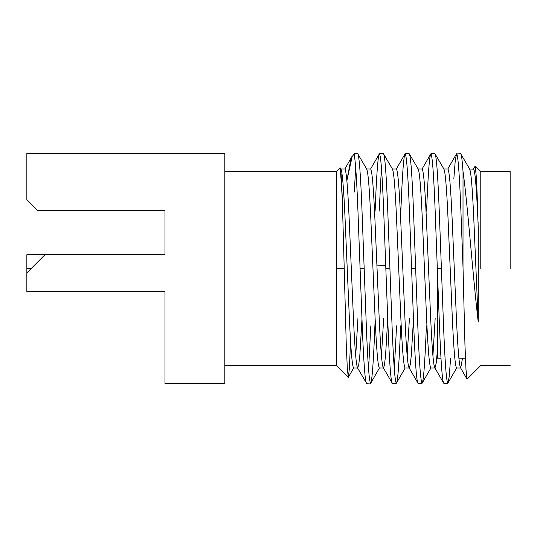 <?xml version="1.0" encoding="UTF-8"?>
<svg xmlns="http://www.w3.org/2000/svg" width="537" height="537" viewBox="0 0 537 537"><rect width="100%" height="100%" fill="white"/><g stroke="black" fill="none" stroke-linecap="round" stroke-linejoin="round"><path stroke-width="0.81" d="M478.245 227.493L477.87 218.74C476.44 186.91 475.003 170.323 473.574 168.974C475.003 170.323 476.44 186.91 477.87 218.74L478.245 227.493L478.245 322.025L478.111 222.466M462.525 358.233L460.706 368.026L456.625 368.026L460.706 368.026C459.276 366.677 457.846 350.09 456.416 318.26L452.127 218.74C450.697 186.91 449.268 170.323 447.831 168.974C449.268 170.323 450.697 186.91 452.127 218.74L456.416 318.26C457.846 350.09 459.276 366.677 460.706 368.026L462.525 358.233M453.846 178.767L455.302 159.979L456.625 153.75C458.054 155.3 459.484 174.424 460.914 211.122L463.015 267.292L463.015 171.417C467.727 204.792 472.869 276.797 478.245 322.025L473.788 218.74C472.359 186.91 470.929 170.323 469.499 168.974C470.929 170.323 472.359 186.91 473.788 218.74L478.245 322.025C472.869 276.797 467.727 204.792 463.015 171.417L463.015 267.292L465.029 347.244L466.096 371.322L467.123 379.142L480.783 365.489L510.15 365.489M437.635 347.902L436.232 363.025L434.963 368.026L430.882 368.026L434.963 368.026C433.534 366.677 432.104 350.09 430.674 318.26L426.385 218.74C424.955 186.91 423.525 170.323 422.095 168.974C423.525 170.323 424.955 186.91 426.385 218.74L430.674 318.26C432.104 350.09 433.534 366.677 434.963 368.026L436.232 363.025L437.635 347.902M432.923 355.89L435.171 318.26L432.923 355.89M443.757 168.974C445.186 170.323 446.616 186.91 448.046 218.74L452.335 318.26C453.765 350.09 455.195 366.677 456.625 368.026C455.195 366.677 453.765 350.09 452.335 318.26L448.046 218.74C446.616 186.91 445.186 170.323 443.757 168.974L447.831 168.974L456.41 153.938L460.706 153.75L469.747 169.195M413.47 319.173L411.342 354.97L410.228 364.818L409.221 368.026L405.14 368.026L409.221 368.026C407.791 366.677 406.361 350.09 404.932 318.26L400.642 218.74C399.213 186.91 397.783 170.323 396.353 168.974C397.783 170.323 399.213 186.91 400.642 218.74L404.932 318.26C406.361 350.09 407.791 366.677 409.221 368.026L410.228 364.818L411.342 354.97L413.47 319.173M407.18 355.89L409.429 318.26L407.18 355.89M418.014 168.974C419.444 170.323 420.874 186.91 422.304 218.74L426.593 318.26C428.023 350.09 429.452 366.677 430.882 368.026C429.452 366.677 428.023 350.09 426.593 318.26L422.304 218.74C420.874 186.91 419.444 170.323 418.014 168.974L422.095 168.974L430.882 153.75C432.312 155.3 433.742 174.424 435.171 211.122L437.319 268.5L441.401 268.5L439.253 211.122C437.823 174.424 436.393 155.3 434.963 153.75L444.005 169.195M387.727 319.173L385.6 354.97L384.485 364.818L383.478 368.026L379.397 368.026L383.478 368.026C382.049 366.677 380.619 350.09 379.189 318.26L374.9 218.74C373.47 186.91 372.04 170.323 370.611 168.974C372.04 170.323 373.47 186.91 374.9 218.74L379.189 318.26C380.619 350.09 382.049 366.677 383.478 368.026L384.485 364.818L385.6 354.97L387.727 319.173M381.438 355.89L383.693 318.26L381.438 355.89M392.272 168.974C393.702 170.323 395.131 186.91 396.561 218.74L400.85 318.26C402.28 350.09 403.71 366.677 405.14 368.026C403.71 366.677 402.28 350.09 400.85 318.26L396.561 218.74C395.131 186.91 393.702 170.323 392.272 168.974L396.353 168.974L405.14 153.75C406.569 155.3 407.999 174.424 409.429 211.122L411.577 268.5L415.658 268.5L413.51 211.122C412.08 174.424 410.651 155.3 409.221 153.75L418.269 169.195M361.985 319.173L359.857 354.97L358.743 364.818L357.736 368.026L353.655 368.026L357.736 368.026L358.743 364.818L359.857 354.97L361.985 319.173M355.695 355.89L357.951 318.26L355.695 355.89M366.529 168.974C367.959 170.323 369.389 186.91 370.819 218.74L375.108 318.26C376.538 350.09 377.967 366.677 379.397 368.026C377.967 366.677 376.538 350.09 375.108 318.26L370.819 218.74C369.389 186.91 367.959 170.323 366.529 168.974L370.611 168.974L379.397 153.75C380.827 155.3 382.257 174.424 383.693 211.122L385.834 268.5L389.916 268.5L387.768 211.122C386.338 174.424 384.908 155.3 383.478 153.75L392.527 169.195M354.245 153.75L357.736 153.75C359.166 155.3 360.596 174.424 362.025 211.122L366.315 325.878C367.744 362.576 369.181 381.7 370.611 383.25C372.04 381.7 373.47 362.576 374.9 325.878L375.148 319.173L374.9 325.878C373.47 362.576 372.04 381.7 370.611 383.25C369.181 381.7 367.744 362.576 366.315 325.878L364.173 268.5L360.092 268.5L357.951 211.122C356.776 180.439 355.548 161.758 354.245 155.079L354.245 153.75L352.856 155.139L354.245 155.079C355.548 161.758 356.776 180.439 357.951 211.122L360.092 268.5L364.173 268.5L362.025 211.122C360.596 174.424 359.166 155.3 357.736 153.75L366.784 169.195M355.695 167.739L354.245 192.112L355.695 167.739M379.397 368.026L370.825 383.062L366.529 383.25C365.1 381.7 363.67 362.576 362.24 325.878L360.092 268.5L362.24 325.878C363.67 362.576 365.1 381.7 366.529 383.25L357.481 367.805M368.57 369.261L370.819 325.878L368.57 369.261M375.108 211.122C376.538 174.424 377.967 155.3 379.397 153.75C377.967 155.3 376.538 174.424 375.108 211.122M381.438 167.739L379.189 211.122L381.438 167.739M400.642 325.878C399.213 362.576 397.783 381.7 396.353 383.25C394.917 381.7 393.487 362.576 392.057 325.878L389.916 268.5L385.834 268.5L387.983 325.878C389.412 362.576 390.842 381.7 392.272 383.25L383.478 368.026M394.312 369.261L396.561 325.878L394.312 369.261M400.85 211.122C402.28 174.424 403.71 155.3 405.14 153.75L409.221 153.75C410.651 155.3 412.08 174.424 413.51 211.122L415.658 268.5L411.577 268.5L413.725 325.878C415.155 362.576 416.584 381.7 418.014 383.25L409.221 368.026M426.593 211.122C428.023 174.424 429.452 155.3 430.882 153.75L434.963 153.75C436.393 155.3 437.823 174.424 439.253 211.122L441.401 268.5L437.319 268.5L439.467 325.878C440.897 362.576 442.327 381.7 443.757 383.25L434.963 368.026M426.385 325.878C424.955 362.576 423.525 381.7 422.095 383.25C420.659 381.7 419.229 362.576 417.799 325.878L415.658 268.5L417.799 325.878C419.229 362.576 420.659 381.7 422.095 383.25L430.882 368.026M376.9 265.171L385.72 265.392L376.9 265.171M26.85 268.5L26.85 291.705L164.987 291.705L164.987 383.613L164.987 291.705L26.85 291.705L26.85 272.85L44.98 254.719L26.85 272.85L26.85 254.719L26.85 268.5L31.2 268.5L26.85 268.5M164.987 254.719L164.987 210.491L164.987 254.719L44.98 254.719L164.987 254.719M26.85 153.387L224.808 153.387L26.85 153.387L26.85 199.61L37.724 210.491L164.987 210.491L37.724 210.491L26.85 199.61L26.85 153.387M224.808 383.613L164.987 383.613L224.808 383.613L224.808 153.387L224.808 383.613M350.547 341.29L349.406 368.389L348.298 377.31L347.311 368.342L346.258 344.539L344.217 268.5L336.484 268.5L336.484 365.489L336.484 171.511L336.484 365.489L336.484 171.511L336.484 268.5L344.217 268.5L342.223 196.441L341.163 174.814L340.136 167.859L336.484 171.511L224.808 171.511M344.217 268.5L342.311 198.851L340.304 167.927L340.787 168.974C342.217 170.323 343.646 186.91 345.076 218.74C343.646 186.91 342.217 170.323 340.787 168.974L344.868 168.974C346.298 170.323 347.728 186.91 349.157 218.74C347.728 186.91 346.298 170.323 344.868 168.974L352.326 155.864L346.868 180.694L350.594 160.637M440.971 358.233L437.635 358.233L437.635 276.991M510.15 268.5L510.15 171.511L510.15 268.5M480.783 268.5L480.783 171.511L480.783 268.5M510.15 171.511L480.783 171.511L475.285 166.02L476.594 179.969L477.93 215.975M463.015 171.417C462.162 159.57 461.397 153.676 460.706 153.75C461.397 153.676 462.162 159.57 463.015 171.417M450.617 358.233L449.16 377.021L447.831 383.25C446.401 381.7 444.972 362.576 443.542 325.878L441.401 268.5L443.542 325.878C444.972 362.576 446.401 381.7 447.831 383.25L456.625 368.026M460.706 368.026L466.982 379.088L465.975 369.389L464.955 344.882L463.015 267.292L460.914 211.122C459.484 174.424 458.054 155.3 456.625 153.75M447.831 383.25L443.757 383.25C442.327 381.7 440.897 362.576 439.467 325.878L435.171 211.122C433.742 174.424 432.312 155.3 430.882 153.75M422.095 383.25L418.014 383.25C416.584 381.7 415.155 362.576 413.725 325.878L409.429 211.122C407.999 174.424 406.569 155.3 405.14 153.75M396.353 383.25L392.272 383.25C390.842 381.7 389.412 362.576 387.983 325.878L383.693 211.122C382.257 174.424 380.827 155.3 379.397 153.75L383.478 153.75C384.908 155.3 386.338 174.424 387.768 211.122L392.057 325.878C393.487 362.576 394.917 381.7 396.353 383.25L405.14 368.026M349.157 218.74L353.447 318.26C354.876 350.09 356.306 366.677 357.736 368.026C356.306 366.677 354.876 350.09 353.447 318.26L349.157 218.74M477.896 214.679L475.775 168.531L475.131 166.074L473.325 169.195L469.499 168.974M345.076 218.74L349.365 318.26C350.795 350.09 352.225 366.677 353.655 368.026C352.225 366.677 350.795 350.09 349.365 318.26L345.076 218.74M224.808 365.489L336.484 365.489L348.305 377.31L353.655 368.026M26.85 254.719L44.98 254.719M458.887 358.233L465.431 358.233"/></g></svg>
